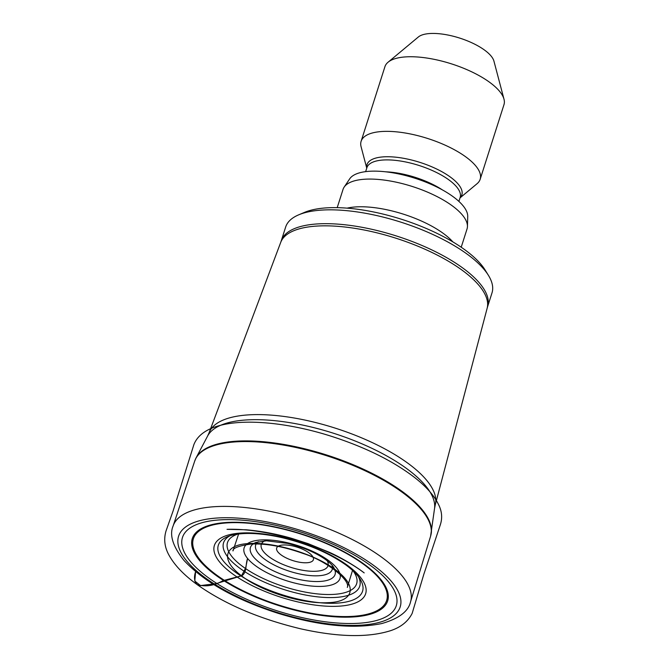 <?xml version="1.0" encoding="UTF-8"?>
<svg xmlns="http://www.w3.org/2000/svg" width="669" height="669" viewBox="0 0 669 669"><rect width="100%" height="100%" fill="white"/><g stroke="black" fill="none" stroke-linecap="round" stroke-linejoin="round"><path stroke-width="1" d="M281.114 554.919A19.267 7.058 -162.3 0 0 312.515 561.023A19.267 7.058 -162.3 0 0 291.467 545.678A19.267 7.058 -162.3 0 0 281.114 554.919M208.302 577.673A112.233 41.135 -162.3 0 0 391.24 613.197A112.233 41.135 -162.3 0 0 268.603 523.827A112.233 41.135 -162.3 0 0 208.302 577.673M487.584 306.737L491.999 292.897A108.294 39.688 -162.3 0 0 488.412 275.335A108.294 39.688 -162.3 0 0 400.898 222.158A108.294 39.688 -162.3 0 0 298.75 214.808A108.294 39.688 -162.3 0 0 285.655 227.042L281.239 240.89A108.294 39.688 -162.3 0 1 396.474 235.998A108.294 39.688 -162.3 0 1 487.584 306.737L487.149 308.233A108.353 39.714 -162.3 0 0 395.789 238.164A108.353 39.714 -162.3 0 0 280.729 242.354L209.113 432.692A118.714 43.51 17.7 0 1 335.169 428.11A118.714 43.51 17.7 0 1 435.26 504.869L434.557 508.415A119.358 43.744 -162.3 0 0 333.53 433.253A119.358 43.744 -162.3 0 0 207.633 435.996L196.109 457.813A123.715 45.341 17.7 0 1 281.39 444.024A123.715 45.341 17.7 0 1 402.186 491.439A123.715 45.341 17.7 0 1 431.313 532.875A123.715 45.341 17.7 0 1 430.995 534.615M488.412 275.335L485.1 269.983A103.093 37.782 -162.3 0 0 401.785 219.357A103.093 37.782 -162.3 0 0 304.554 212.366L298.75 214.808M452.846 241.885A65.085 23.85 -162.3 0 0 347.119 208.151M461.209 247.229L467.029 228.99A65.085 23.85 -162.3 0 0 467.447 226.482A65.085 23.85 -162.3 0 0 412.28 186.475A65.085 23.85 -162.3 0 0 344.142 187.128A65.085 23.85 -162.3 0 0 343.03 189.419L337.209 207.649M467.447 226.482L467.723 216.513A62.292 22.83 -162.3 0 0 414.914 178.222A62.292 22.83 -162.3 0 0 349.695 178.84L344.142 187.128M460.004 197.915L477.022 183.741A62.476 22.897 -162.3 0 0 480.166 179.284A62.476 22.897 -162.3 0 0 427.608 138.466A62.476 22.897 -162.3 0 0 361.118 141.284A62.476 22.897 -162.3 0 0 361.093 146.745L366.754 168.153M480.166 179.284L503.974 104.665A62.476 22.897 -162.3 0 0 504 99.204A62.476 22.897 -162.3 0 0 451.416 63.848A62.476 22.897 -162.3 0 0 388.079 62.209A62.476 22.897 -162.3 0 0 384.934 66.666L361.118 141.284M504 99.204L493.931 61.122A40.742 14.935 -162.3 0 0 459.645 38.066A40.742 14.935 -162.3 0 0 418.342 36.996L388.079 62.209M195.607 571.652C193.776 577.071 194.261 581.369 197.071 584.539C184.318 575.323 175.144 565.865 169.558 556.156C164.633 547.802 163.479 539.348 166.088 530.776L173.087 510.982L193.843 444.734C205.559 413.986 276.197 417.682 335.947 437.794C367.858 448.514 394.041 461.719 414.504 477.423C425.961 486.355 433.905 495.252 438.329 504.125C441.925 510.999 442.585 517.906 440.311 524.831L423.803 574.362L412.154 613.406C408.031 621.493 400.882 627.229 390.704 630.641C368.126 637.8 338.088 637.181 300.598 628.793C259.02 618.766 224.508 604.015 197.071 584.539C205.475 587.089 214.105 585.793 222.986 580.659L241.517 575.808C218.98 558.95 225.177 544.165 249.671 543.529C276.565 541.882 317.917 555.621 336.273 570.381C358.81 587.24 352.622 602.025 328.128 602.66C301.226 604.308 259.873 590.568 241.517 575.808C246.903 573.442 245.473 563.883 247.58 558.464L245.64 568.098L241.517 575.808L216.371 583.577L200.499 585.592L194.788 581.018L195.624 571.669M264.732 540.853A35.022 12.836 -162.3 0 0 269.339 557.001A35.022 12.836 -162.3 0 0 310.115 571.192A35.022 12.836 -162.3 0 0 327.275 560.814M332.025 565.196A40.182 14.726 17.7 0 1 310.299 575.591A40.182 14.726 17.7 0 1 264.932 559.418A40.182 14.726 17.7 0 1 258.318 541.673M255.817 542.459A44.422 16.282 -162.3 0 0 260.667 563.407A44.422 16.282 -162.3 0 0 313.309 581.453A44.422 16.282 -162.3 0 0 333.605 567.287C332.476 565.313 329.901 562.805 325.87 559.761C315.835 552.653 303.099 547.209 287.653 543.42L266.513 540.803L255.817 542.459M328.42 560.413A50.309 18.439 17.7 0 1 301.385 584.547A50.309 18.439 17.7 0 1 246.409 544.482A50.309 18.439 17.7 0 1 328.42 560.413M237.779 534.105A67.778 24.845 -162.3 0 0 284.517 586.813A67.778 24.845 -162.3 0 0 353.148 570.925M358.559 576.829A71.466 26.191 17.7 0 1 322.558 597.3A71.466 26.191 17.7 0 1 240.012 568.391A71.466 26.191 17.7 0 1 229.944 535.785M227.477 536.689A75.697 27.747 -162.3 0 0 235.747 572.38A75.697 27.747 -162.3 0 0 325.452 603.137A75.697 27.747 -162.3 0 0 360.047 579.003C357.413 574.679 352.655 569.98 345.764 564.879C328.897 552.962 307.84 543.93 282.594 537.784C269.574 534.799 257.824 533.352 247.338 533.452C238.749 533.611 232.135 534.69 227.477 536.689M347.362 565.288A79.385 29.093 17.7 0 1 304.704 603.379A79.385 29.093 17.7 0 1 217.96 540.159A79.385 29.093 17.7 0 1 347.362 565.288M363.292 564.084A101.437 37.18 -162.3 0 0 197.94 531.98A101.437 37.18 -162.3 0 0 308.785 612.762A101.437 37.18 -162.3 0 0 363.292 564.084M215.895 575.29A102.541 37.581 17.7 0 1 225.286 522.573A102.541 37.581 17.7 0 1 364.053 564.134A102.541 37.581 17.7 0 1 354.67 616.86A102.541 37.581 17.7 0 1 215.895 575.29M373.411 565.238A116.297 42.624 -162.3 0 0 183.833 528.426A116.297 42.624 -162.3 0 0 310.918 621.041A116.297 42.624 -162.3 0 0 373.411 565.238M434.557 508.415L430.568 536.312A123.782 45.367 -162.3 0 0 402.019 492.133A123.782 45.367 -162.3 0 0 277.677 444.149A123.782 45.367 -162.3 0 0 194.721 461.041L173.104 526.01A124.626 45.676 17.7 0 1 256.62 509A124.626 45.676 17.7 0 1 381.807 557.319A124.626 45.676 17.7 0 1 410.557 601.791C408.399 611.433 398.799 618.691 381.756 623.558C353.458 629.253 318.862 625.824 277.969 613.272C235.455 599.591 204.087 581.946 183.883 560.338C172.861 546.439 169.265 534.991 173.104 526.01M195.365 459.419A123.715 45.341 17.7 0 1 196.109 457.813L194.721 461.041M442.393 189.896A48.946 17.938 -162.3 0 0 385.762 171.824M458.892 201.402L460.163 197.43A48.946 17.938 -162.3 0 0 418.986 165.46A48.946 17.938 -162.3 0 0 366.913 167.668L365.642 171.64M460.029 197.84A49.782 18.247 -162.3 0 0 419.965 162.4A49.782 18.247 -162.3 0 0 366.779 168.078M430.568 536.312L410.557 601.791M487.149 308.233L435.26 504.869M280.729 242.354L281.239 240.89M209.113 432.692L207.633 435.996M238.607 533.996L232.979 550.938C232.561 548.145 238.54 545.854 250.917 544.048C266.22 543.37 283.623 546.514 303.107 553.48C326.138 560.614 350.815 580.374 347.311 587.432L352.538 570.356M246.15 529.789C261.445 531.111 276.799 534.013 292.202 538.495L308.133 543.638L329.424 552.343C341.039 557.52 355.858 566.359 364.204 572.907L360.942 570.506C352.346 564.402 342.093 558.59 330.185 553.079C304.069 541.296 277.677 533.753 251.017 530.45C241.944 529.43 233.949 529.062 227.017 529.338L246.15 529.789"/></g></svg>
